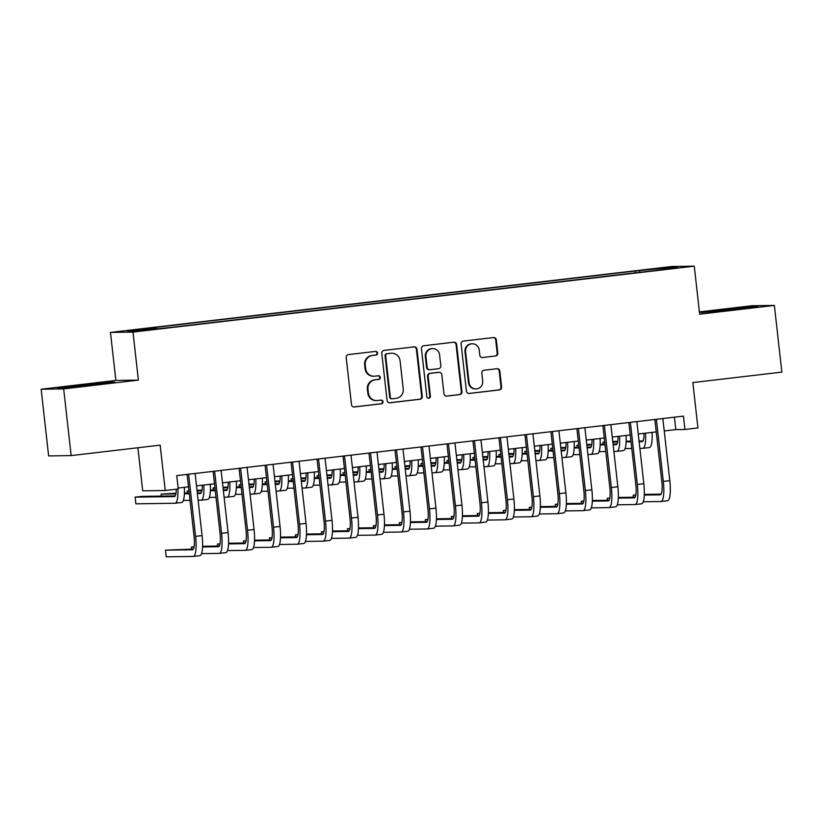 <?xml version="1.0" encoding="UTF-8"?>
<svg xmlns="http://www.w3.org/2000/svg" width="823" height="823" viewBox="0 0 823 823"><rect width="100%" height="100%" fill="white"/><g stroke="black" fill="none" stroke-linecap="round" stroke-linejoin="round"><path stroke-width="1.23" d="M377.551 353.026A1.841 1.8 89.2 0 0 375.566 351.4L348.458 354.59A2.634 2.572 89.2 0 0 346.205 357.501L351.493 404.649A2.634 2.572 89.2 0 0 354.343 406.963L381.44 403.784A1.841 1.8 89.2 0 0 383.014 401.737A1.841 1.8 89.2 0 0 381.028 400.112L377.52 400.523A8.436 8.22 89.2 0 1 368.416 393.106L367.974 389.176A8.436 8.22 89.2 0 1 375.195 379.835L378.703 379.424A1.841 1.8 89.2 0 0 380.288 377.387A1.841 1.8 89.2 0 0 378.292 375.761L374.784 376.173A8.436 8.22 89.2 0 1 365.69 368.745L365.247 364.815A8.436 8.22 89.2 0 1 372.469 355.485L375.977 355.073A1.841 1.8 89.2 0 0 377.551 353.026M373.971 376.224L373.364 376.234A8.436 8.22 89.2 0 1 365.073 368.755L364.64 364.826A8.436 8.22 89.2 0 1 371.862 355.495L375.37 355.073A1.841 1.8 89.2 0 0 375.422 351.421M353.777 406.963L380.833 403.795A1.841 1.8 89.2 0 0 380.884 400.132M376.708 400.585L376.101 400.595A8.436 8.22 89.2 0 1 367.809 393.116L367.367 389.186A8.436 8.22 89.2 0 1 374.588 379.845L378.096 379.434A1.841 1.8 89.2 0 0 378.148 375.772M652.485 268.915L662.978 267.928L652.485 268.915M495.539 356.02A2.634 2.572 89.2 0 0 497.792 353.098L496.31 339.878A2.634 2.572 89.2 0 0 493.471 337.553L463.37 341.092A2.634 2.572 89.2 0 0 461.117 344.004L466.404 391.151A2.634 2.572 89.2 0 0 469.244 393.466L499.345 389.937A2.634 2.572 89.2 0 0 501.598 387.016L499.808 371.039A2.634 2.572 89.2 0 0 496.958 368.725L484.078 370.237A2.634 2.572 89.2 0 0 481.825 373.148L482.71 381.07A7.047 6.872 89.2 0 1 475.992 388.929A7.047 6.872 89.2 0 1 469.069 382.674L465.581 351.647A7.047 6.872 89.2 0 1 472.309 343.788A7.047 6.872 89.2 0 1 479.233 350.042L479.809 355.217A2.634 2.572 89.2 0 0 482.659 357.532L494.932 356.03A2.634 2.572 89.2 0 0 497.185 353.108L495.703 339.878A2.634 2.572 89.2 0 0 493.419 337.564M63.669 388.888L138.377 380.113L115.858 380.442L41.15 389.217L63.669 388.888L71.148 455.592L160.156 445.14L165.238 490.498L178.231 488.975L176.739 475.632L683.45 416.119L684.942 429.462L697.935 427.929L692.853 382.572L781.85 372.119L774.371 305.415L751.852 305.745L699.406 311.907M138.377 380.113L132.987 332.091L694.273 266.168L699.663 314.191L774.371 305.415M416.983 349.189A2.634 2.572 89.2 0 0 414.144 346.874L384.043 350.403A2.634 2.572 89.2 0 0 381.79 353.324L387.077 400.472A2.634 2.572 89.2 0 0 389.917 402.786L420.018 399.248A2.634 2.572 89.2 0 0 422.271 396.336L416.983 349.189L416.376 349.199A2.634 2.572 89.2 0 0 414.092 346.874M423.711 345.753L453.802 342.214A2.634 2.572 89.2 0 1 456.652 344.528L461.94 391.676A2.634 2.572 89.2 0 1 459.676 394.598L446.796 396.11A2.634 2.572 89.2 0 1 443.957 393.785L441.807 374.671A2.634 2.572 89.2 0 0 438.968 372.346L430.419 373.354A2.634 2.572 89.2 0 0 428.166 376.265L430.398 396.172A1.841 1.8 89.2 0 1 428.639 398.229A1.841 1.8 89.2 0 1 426.828 396.593L421.448 348.664A2.634 2.572 89.2 0 1 423.711 345.753M71.148 455.592L48.629 455.921L41.15 389.217M133.758 330.239L145.856 328.665L133.758 330.239M132.987 332.091L110.467 332.42L671.753 266.498L694.273 266.168M635.356 272.845L635.15 271.045L151.823 327.801L156.082 327.739L156.391 328.655M635.15 271.045L667.998 267.619L677.247 267.485L652.917 270.777L169.589 327.544L136.752 330.959L127.503 331.103L156.082 327.739M137.883 447.753L142.718 490.827L165.238 490.498M115.858 380.442L110.467 332.42M664.243 430.954L675.817 429.596L684.942 429.462M178.128 488.049L188.498 486.825M196.502 485.889L214.484 483.78M222.488 482.834L240.47 480.725M248.474 479.788L266.457 477.669M274.46 476.733L292.443 474.624M300.446 473.678L318.429 471.569M326.433 470.633L344.415 468.513M352.419 467.577L370.401 465.468M378.395 464.522L396.388 462.413M404.381 461.477L422.374 459.357M430.367 458.421L448.36 456.312M456.354 455.366L474.336 453.257M482.34 452.321L500.322 450.202M508.326 449.265L526.309 447.156M534.312 446.21L552.295 444.101M560.298 443.165L578.281 441.046M586.285 440.11L604.267 438.001M612.271 437.054L630.253 434.945M638.257 434.009L656.24 431.89M674.428 417.179L675.817 429.596M639.862 272.31L639.409 270.973M667.998 267.619L667.412 268.637M92.968 384.989L114.654 382.088L107.875 382.191L57.723 388.086L92.968 384.989M751.008 306.66L700.857 312.545L736.112 309.448L757.798 306.557L751.008 306.66L751.101 307.452M79.543 386.399L79.409 385.185M107.967 382.983L107.875 382.191M722.687 310.868L722.543 309.654M389.361 402.786L419.411 399.258A2.634 2.572 89.2 0 0 421.664 396.347L416.376 349.199M387.263 353.746A1.841 1.8 89.2 0 0 385.678 355.783L390.318 397.17A1.841 1.8 89.2 0 0 392.314 398.795L396.017 398.353A8.436 8.22 89.2 0 0 403.239 389.012L400.06 360.731A8.436 8.22 89.2 0 0 390.956 353.314L386.656 353.756A1.841 1.8 89.2 0 0 385.071 355.793L385.678 355.783M392.139 398.805L391.532 398.816A1.841 1.8 89.2 0 1 389.711 397.18L385.071 355.793M391.779 353.252L391.162 353.262A8.436 8.22 89.2 0 0 390.349 353.314L390.956 353.314M386.656 353.756L390.349 353.314M446.241 396.11L459.069 394.598A2.634 2.572 89.2 0 0 461.333 391.686L456.045 344.539A2.634 2.572 89.2 0 0 453.751 342.224M439.225 372.335L438.608 372.335A2.634 2.572 89.2 0 0 438.361 372.356L429.812 373.364A2.634 2.572 89.2 0 0 427.559 376.276L429.791 396.182L430.398 396.172M428.33 398.209A1.841 1.8 89.2 0 0 429.791 396.182M439.585 354.826A7.047 6.872 89.2 0 0 432.661 348.582A7.047 6.872 89.2 0 0 425.944 356.431L427.168 367.367A2.634 2.572 89.2 0 0 430.007 369.681L438.556 368.683A2.634 2.572 89.2 0 0 440.809 365.762L439.585 354.826M432.661 348.582L432.044 348.592A7.047 6.872 89.2 0 0 425.326 356.441L425.944 356.431M429.75 369.702L429.143 369.712A2.634 2.572 89.2 0 1 426.561 367.377L425.326 356.441M482.659 357.532L494.932 356.03M472.309 343.788L471.692 343.798A7.047 6.872 89.2 0 0 464.974 351.647L465.581 351.647M475.992 388.929L475.385 388.94A7.047 6.872 89.2 0 1 468.462 382.685L464.974 351.647M468.688 393.476L498.738 389.948A2.634 2.572 89.2 0 0 500.991 387.026L499.201 371.05A2.634 2.572 89.2 0 0 496.907 368.725M176.245 489.201A13.425 3.025 83.3 0 1 174.425 496.578A13.425 3.025 83.3 0 1 174.353 496.578L135.126 497.164L135.877 503.83L175.104 503.254A20.143 4.547 -96.7 0 0 175.206 503.244A20.143 4.547 -96.7 0 0 177.881 489.016M175.227 495.899L141.628 496.403L135.126 497.164M181.595 502.493A20.143 4.547 -96.7 0 0 181.708 502.483A20.143 4.547 -96.7 0 0 184.331 487.319M193.384 549.085L165.464 550.165L166.205 556.832L193.261 556.441A20.143 4.547 -96.7 0 0 193.364 556.43A20.143 4.547 -96.7 0 0 195.586 536.359L188.611 474.233M199.763 555.669A20.143 4.547 -96.7 0 0 199.866 555.669A20.143 4.547 -96.7 0 0 202.077 535.598L195.113 473.472M187.109 474.408L194.063 536.38A13.425 3.025 83.3 0 1 192.582 549.764A13.425 3.025 83.3 0 1 192.51 549.764L165.464 550.165M202.232 485.22A13.425 3.025 83.3 0 1 200.411 493.522A13.425 3.025 83.3 0 1 200.339 493.533L197.366 493.574M201.213 492.854L197.294 492.905M189.197 493.028L184.414 493.1M175.988 493.224L161.113 494.109L161.339 496.104M189.269 493.697L184.383 493.769M175.885 493.893L161.113 494.109M183.364 500.466L190.02 500.363M198.117 500.24L201.09 500.199A20.143 4.547 -96.7 0 0 201.193 500.199A20.143 4.547 -96.7 0 0 203.816 485.025M207.581 499.438A20.143 4.547 -96.7 0 0 207.694 499.427A20.143 4.547 -96.7 0 0 210.318 484.263M228.218 482.165A13.425 3.025 83.3 0 1 226.397 490.477A13.425 3.025 83.3 0 1 226.325 490.477L223.352 490.518M227.199 489.798L223.28 489.86M215.184 489.973L210.4 490.045M201.974 490.169L196.995 490.241M188.951 490.837L187.099 491.064L187.325 493.059M215.256 490.642L210.369 490.714M201.861 490.837L197.067 490.909M188.971 491.033L187.099 491.064M209.351 497.411L216.007 497.308M224.103 497.195L227.076 497.154A20.143 4.547 -96.7 0 0 227.179 497.143A20.143 4.547 -96.7 0 0 229.802 481.98M233.567 496.382A20.143 4.547 -96.7 0 0 233.67 496.382A20.143 4.547 -96.7 0 0 236.304 481.218M254.194 479.109A13.425 3.025 83.3 0 1 252.383 487.422A13.425 3.025 83.3 0 1 252.311 487.422L249.338 487.473M253.186 486.743L249.256 486.805M241.17 486.928L236.386 487M227.961 487.123L222.982 487.195M214.937 487.792L213.085 488.008L213.311 490.004M241.242 487.586L236.355 487.658M227.848 487.792L223.054 487.864M214.957 487.977L213.085 488.008M235.337 494.356L241.993 494.263M250.079 494.139L253.062 494.098A20.143 4.547 -96.7 0 0 253.165 494.088A20.143 4.547 -96.7 0 0 255.788 478.924M259.554 493.337A20.143 4.547 -96.7 0 0 259.656 493.327A20.143 4.547 -96.7 0 0 262.29 478.163M280.18 476.064A13.425 3.025 83.3 0 1 278.369 484.366A13.425 3.025 83.3 0 1 278.297 484.377L275.324 484.418M279.172 483.698L275.242 483.749M267.156 483.873L262.372 483.945M253.947 484.068L248.958 484.14M240.923 484.737L239.071 484.953L239.298 486.949M267.228 484.541L262.342 484.613M253.834 484.737L249.04 484.809M240.944 484.922L239.071 484.953M261.323 491.31L267.979 491.208M276.065 491.084L279.048 491.043A20.143 4.547 -96.7 0 0 279.151 491.043A20.143 4.547 -96.7 0 0 281.775 475.869M285.54 490.282A20.143 4.547 -96.7 0 0 285.643 490.271A20.143 4.547 -96.7 0 0 288.276 475.108M201.522 553.642L219.247 553.385A20.143 4.547 -96.7 0 0 219.35 553.375A20.143 4.547 -96.7 0 0 221.562 533.304L214.597 471.188M225.739 552.624A20.143 4.547 -96.7 0 0 225.852 552.614A20.143 4.547 -96.7 0 0 228.064 532.543L221.099 470.417M213.095 471.363L220.05 533.325A13.425 3.025 83.3 0 1 218.568 546.709A13.425 3.025 83.3 0 1 218.496 546.709L202.551 546.945M219.371 546.03L202.571 546.287M194.084 546.801L191.44 547.11L191.666 549.116M194.043 547.079L191.44 547.11M227.508 550.597L245.233 550.33A20.143 4.547 -96.7 0 0 245.336 550.33A20.143 4.547 -96.7 0 0 247.548 530.249L240.583 468.133M251.725 549.569A20.143 4.547 -96.7 0 0 251.838 549.558A20.143 4.547 -96.7 0 0 254.05 529.487L247.085 467.371M239.082 468.308L246.026 530.279A13.425 3.025 83.3 0 1 244.554 543.653A13.425 3.025 83.3 0 1 244.482 543.664L228.527 543.9M245.357 542.985L228.557 543.231M220.07 543.756L217.426 544.065L217.653 546.06M220.029 544.024L217.426 544.065M253.494 547.542L271.22 547.285A20.143 4.547 -96.7 0 0 271.323 547.274A20.143 4.547 -96.7 0 0 273.534 527.204L266.57 465.077M277.711 546.513A20.143 4.547 -96.7 0 0 277.814 546.513A20.143 4.547 -96.7 0 0 280.036 526.442L273.061 464.316M265.068 465.252L272.012 527.224A13.425 3.025 83.3 0 1 270.541 540.608A13.425 3.025 83.3 0 1 270.469 540.608L254.513 540.845M271.343 539.929L254.544 540.176M246.056 540.701L243.413 541.009L243.639 543.005M246.005 540.968L243.413 541.009M279.481 544.487L297.206 544.229A20.143 4.547 -96.7 0 0 297.309 544.219A20.143 4.547 -96.7 0 0 299.521 524.148L292.556 462.032M303.697 543.468A20.143 4.547 -96.7 0 0 303.8 543.458A20.143 4.547 -96.7 0 0 306.022 523.387L299.047 461.261M291.054 462.207L297.998 524.169A13.425 3.025 83.3 0 1 296.527 537.553A13.425 3.025 83.3 0 1 296.455 537.563L280.499 537.789M297.329 536.874L280.53 537.131M272.043 537.645L269.399 537.954L269.625 539.96M271.991 537.923L269.399 537.954M306.166 473.009A13.425 3.025 83.3 0 1 304.356 481.321A13.425 3.025 83.3 0 1 304.284 481.321L301.311 481.362M305.158 480.642L301.228 480.704M293.142 480.817L288.359 480.889M279.933 481.013L274.944 481.085M266.909 481.681L265.057 481.908L265.284 483.903M293.214 481.486L288.328 481.558M279.82 481.681L275.026 481.753M266.93 481.877L265.057 481.908M287.309 488.255L293.965 488.152M302.051 488.039L305.035 487.998A20.143 4.547 -96.7 0 0 305.138 487.988A20.143 4.547 -96.7 0 0 307.761 472.824M311.526 487.226A20.143 4.547 -96.7 0 0 311.629 487.226A20.143 4.547 -96.7 0 0 314.252 472.063M305.467 541.441L323.192 541.174A20.143 4.547 -96.7 0 0 323.295 541.174A20.143 4.547 -96.7 0 0 325.507 521.093L318.542 458.977M329.684 540.413A20.143 4.547 -96.7 0 0 329.786 540.402A20.143 4.547 -96.7 0 0 332.008 520.331L325.034 458.216M317.04 459.152L323.984 521.124A13.425 3.025 83.3 0 1 322.513 534.497A13.425 3.025 83.3 0 1 322.441 534.508L306.485 534.744M323.316 533.829L306.516 534.076M298.029 534.6L295.385 534.909L295.611 536.905M297.977 534.868L295.385 534.909M332.153 469.954A13.425 3.025 83.3 0 1 330.342 478.266A13.425 3.025 83.3 0 1 330.27 478.266L327.287 478.317M331.144 477.587L327.215 477.649M319.129 477.772L314.345 477.844M305.919 477.968L300.93 478.04M292.895 478.636L291.044 478.852L291.27 480.848M319.201 478.43L314.314 478.502M305.806 478.636L301.012 478.708M292.916 478.821L291.044 478.852M313.285 485.2L319.952 485.107M328.038 484.984L331.011 484.942A20.143 4.547 -96.7 0 0 331.124 484.932A20.143 4.547 -96.7 0 0 333.747 469.768M337.512 484.181A20.143 4.547 -96.7 0 0 337.615 484.171A20.143 4.547 -96.7 0 0 340.238 469.007M331.453 538.386L349.178 538.129A20.143 4.547 -96.7 0 0 349.281 538.119A20.143 4.547 -96.7 0 0 351.493 518.048L344.528 455.921M355.67 537.357A20.143 4.547 -96.7 0 0 355.773 537.357A20.143 4.547 -96.7 0 0 357.995 517.286L351.02 455.16M343.016 456.096L349.97 518.068A13.425 3.025 83.3 0 1 348.499 531.452A13.425 3.025 83.3 0 1 348.427 531.452L332.471 531.689M349.302 530.773L332.502 531.02M324.015 531.545L321.371 531.853L321.598 533.849M323.964 531.812L321.371 531.853M358.139 466.908A13.425 3.025 83.3 0 1 356.318 475.21A13.425 3.025 83.3 0 1 356.256 475.221L353.273 475.262M357.131 474.542L353.201 474.593M345.104 474.717L340.321 474.789M331.906 474.912L326.916 474.984M318.882 475.581L317.03 475.797L317.246 477.793M345.187 475.385L340.3 475.457M331.792 475.581L326.988 475.653M318.902 475.766L317.03 475.797M339.271 482.155L345.927 482.052M354.024 481.928L356.997 481.887A20.143 4.547 -96.7 0 0 357.11 481.887A20.143 4.547 -96.7 0 0 359.733 466.713M363.499 481.126A20.143 4.547 -96.7 0 0 363.601 481.116A20.143 4.547 -96.7 0 0 366.225 465.952M357.429 535.331L375.154 535.073A20.143 4.547 -96.7 0 0 375.267 535.063A20.143 4.547 -96.7 0 0 377.479 514.992L370.515 452.876M381.656 534.312A20.143 4.547 -96.7 0 0 381.759 534.302A20.143 4.547 -96.7 0 0 383.971 514.231L377.006 452.105M369.002 453.051L375.957 515.013A13.425 3.025 83.3 0 1 374.486 528.397A13.425 3.025 83.3 0 1 374.414 528.407L358.458 528.633M375.288 527.718L358.489 527.975M350.001 528.489L347.357 528.798L347.584 530.804M349.95 528.767L347.357 528.798M384.125 463.853A13.425 3.025 83.3 0 1 382.304 472.165A13.425 3.025 83.3 0 1 382.242 472.165L379.259 472.207M383.117 471.486L379.187 471.548M371.091 471.661L366.307 471.733M357.892 471.857L352.902 471.929M344.868 472.525L343.016 472.752L343.232 474.748M371.173 472.33L366.286 472.402M357.779 472.525L352.974 472.597M344.888 472.721L343.016 472.752M365.258 479.099L371.914 478.996M380.01 478.883L382.983 478.842A20.143 4.547 -96.7 0 0 383.086 478.832A20.143 4.547 -96.7 0 0 385.72 463.668M389.485 478.07A20.143 4.547 -96.7 0 0 389.588 478.07A20.143 4.547 -96.7 0 0 392.211 462.907M383.415 532.286L401.14 532.018A20.143 4.547 -96.7 0 0 401.254 532.018A20.143 4.547 -96.7 0 0 403.465 511.937L396.501 449.821M407.642 531.257A20.143 4.547 -96.7 0 0 407.745 531.246A20.143 4.547 -96.7 0 0 409.957 511.176L402.992 449.06M394.989 449.996L401.943 511.968A13.425 3.025 83.3 0 1 400.462 525.341A13.425 3.025 83.3 0 1 400.4 525.352L384.444 525.588M401.274 524.673L384.464 524.92M375.988 525.444L373.344 525.753L373.57 527.749M375.936 525.712L373.344 525.753M410.111 460.798A13.425 3.025 83.3 0 1 408.29 469.11A13.425 3.025 83.3 0 1 408.218 469.11L405.245 469.161M409.093 468.431L405.173 468.493M397.077 468.616L392.293 468.688M383.878 468.812L378.889 468.884M370.854 469.48L369.002 469.696L369.218 471.692M397.159 469.275L392.273 469.347M383.765 469.48L378.961 469.552M370.875 469.666L369.002 469.696M391.244 476.044L397.9 475.951M405.996 475.828L408.969 475.787A20.143 4.547 -96.7 0 0 409.072 475.776A20.143 4.547 -96.7 0 0 411.706 460.613M415.471 475.025A20.143 4.547 -96.7 0 0 415.574 475.015A20.143 4.547 -96.7 0 0 418.197 459.851M409.401 529.23L427.127 528.973A20.143 4.547 -96.7 0 0 427.23 528.963A20.143 4.547 -96.7 0 0 429.452 508.892L422.477 446.766M433.628 528.201A20.143 4.547 -96.7 0 0 433.731 528.201A20.143 4.547 -96.7 0 0 435.943 508.13L428.978 446.004M420.975 446.94L427.929 508.912A13.425 3.025 83.3 0 1 426.448 522.296A13.425 3.025 83.3 0 1 426.386 522.296L410.43 522.533M427.26 521.617L410.451 521.864M401.974 522.389L399.33 522.698L399.556 524.693M401.922 522.656L399.33 522.698M436.097 457.753A13.425 3.025 83.3 0 1 434.277 466.055A13.425 3.025 83.3 0 1 434.205 466.065L431.231 466.106M435.079 465.386L431.159 465.437M423.063 465.561L418.279 465.633M409.864 465.756L404.875 465.828M396.83 466.425L394.978 466.641L395.205 468.637M423.135 466.23L418.259 466.302M409.751 466.425L404.947 466.497M396.861 466.61L394.978 466.641M417.23 472.999L423.886 472.896M431.982 472.772L434.956 472.731A20.143 4.547 -96.7 0 0 435.058 472.731A20.143 4.547 -96.7 0 0 437.692 457.557M441.457 471.97A20.143 4.547 -96.7 0 0 441.56 471.96A20.143 4.547 -96.7 0 0 444.183 456.796M435.388 526.175L453.113 525.918A20.143 4.547 -96.7 0 0 453.216 525.907A20.143 4.547 -96.7 0 0 455.438 505.836L448.463 443.72M459.615 525.156A20.143 4.547 -96.7 0 0 459.718 525.146A20.143 4.547 -96.7 0 0 461.929 505.075L454.965 442.949M446.961 443.895L453.915 505.857A13.425 3.025 83.3 0 1 452.434 519.241A13.425 3.025 83.3 0 1 452.362 519.251L436.416 519.478M453.236 518.562L436.437 518.819M427.96 519.334L425.316 519.642L425.532 521.648M427.909 519.611L425.316 519.642M462.084 454.697A13.425 3.025 83.3 0 1 460.263 463.01A13.425 3.025 83.3 0 1 460.191 463.01L457.218 463.051M461.065 462.331L457.146 462.392M449.049 462.505L444.266 462.577M435.851 462.701L430.861 462.773M422.816 463.37L420.964 463.596L421.191 465.592M449.121 463.174L444.245 463.246M435.737 463.37L430.933 463.442M422.837 463.565L420.964 463.596M443.216 469.943L449.872 469.84M457.969 469.727L460.942 469.686A20.143 4.547 -96.7 0 0 461.045 469.676A20.143 4.547 -96.7 0 0 463.668 454.512M467.433 468.915A20.143 4.547 -96.7 0 0 467.546 468.915A20.143 4.547 -96.7 0 0 470.17 453.751M461.374 523.13L479.099 522.862A20.143 4.547 -96.7 0 0 479.202 522.862A20.143 4.547 -96.7 0 0 481.424 502.781L474.449 440.665M485.601 522.101A20.143 4.547 -96.7 0 0 485.704 522.091A20.143 4.547 -96.7 0 0 487.916 502.02L480.951 439.904M472.947 440.84L479.902 502.812A13.425 3.025 83.3 0 1 478.42 516.186A13.425 3.025 83.3 0 1 478.348 516.196L462.403 516.433M479.223 515.517L462.423 515.764M453.946 516.288L451.302 516.597L451.518 518.593M453.895 516.556L451.302 516.597M488.07 451.642A13.425 3.025 83.3 0 1 486.249 459.954A13.425 3.025 83.3 0 1 486.177 459.954L483.204 460.006M487.051 459.275L483.132 459.337M475.036 459.46L470.252 459.532M461.826 459.656L456.847 459.728M448.802 460.324L446.951 460.541L447.177 462.536M475.108 460.119L470.231 460.191M461.724 460.324L456.919 460.396M448.823 460.51L446.951 460.541M469.203 466.888L475.859 466.795M483.955 466.672L486.928 466.631A20.143 4.547 -96.7 0 0 487.031 466.62A20.143 4.547 -96.7 0 0 489.654 451.457M493.419 465.869A20.143 4.547 -96.7 0 0 493.533 465.859A20.143 4.547 -96.7 0 0 496.156 450.695M487.36 520.074L505.085 519.817A20.143 4.547 -96.7 0 0 505.188 519.807A20.143 4.547 -96.7 0 0 507.41 499.736L500.435 437.61M511.577 519.046A20.143 4.547 -96.7 0 0 511.69 519.046A20.143 4.547 -96.7 0 0 513.902 498.975L506.937 436.848M498.933 437.785L505.888 499.756A13.425 3.025 83.3 0 1 504.406 513.141A13.425 3.025 83.3 0 1 504.334 513.141L488.389 513.377M505.209 512.462L488.409 512.708M479.922 513.233L477.289 513.542L477.505 515.537M479.881 513.501L477.289 513.542M514.056 448.597A13.425 3.025 83.3 0 1 512.235 456.899A13.425 3.025 83.3 0 1 512.163 456.909L509.19 456.95M513.038 456.23L509.118 456.281M501.022 456.405L496.238 456.477M487.813 456.6L482.834 456.672M474.789 457.269L472.937 457.485L473.163 459.481M501.094 457.074L496.207 457.146M487.71 457.269L482.906 457.341M474.809 457.454L472.937 457.485M495.189 463.843L501.845 463.74M509.941 463.616L512.914 463.575A20.143 4.547 -96.7 0 0 513.017 463.575A20.143 4.547 -96.7 0 0 515.64 448.401M519.406 462.814A20.143 4.547 -96.7 0 0 519.519 462.804A20.143 4.547 -96.7 0 0 522.142 447.64M540.032 445.541A13.425 3.025 83.3 0 1 538.221 453.854A13.425 3.025 83.3 0 1 538.149 453.854L535.176 453.895M539.024 453.175L535.104 453.236M527.008 453.35L522.224 453.422M513.799 453.545L508.82 453.617M500.775 454.214L498.923 454.44L499.149 456.436M527.08 454.018L522.194 454.09M513.686 454.214L508.892 454.286M500.796 454.409L498.923 454.44M521.175 460.787L527.831 460.685M535.917 460.571L538.9 460.53A20.143 4.547 -96.7 0 0 539.003 460.52A20.143 4.547 -96.7 0 0 541.627 445.356M545.392 459.759A20.143 4.547 -96.7 0 0 545.495 459.759A20.143 4.547 -96.7 0 0 548.128 444.595M566.018 442.486A13.425 3.025 83.3 0 1 564.208 450.798A13.425 3.025 83.3 0 1 564.136 450.798L561.163 450.85M565.01 450.119L561.08 450.181M552.994 450.304L548.211 450.376M539.785 450.5L534.796 450.572M526.761 451.169L524.909 451.385L525.136 453.38M553.066 450.963L548.18 451.035M539.672 451.169L534.878 451.241M526.782 451.354L524.909 451.385M547.161 457.732L553.817 457.639M561.903 457.516L564.887 457.475A20.143 4.547 -96.7 0 0 564.99 457.465A20.143 4.547 -96.7 0 0 567.613 442.301M571.378 456.714A20.143 4.547 -96.7 0 0 571.481 456.703A20.143 4.547 -96.7 0 0 574.115 441.54M592.004 439.441A13.425 3.025 83.3 0 1 590.194 447.743A13.425 3.025 83.3 0 1 590.122 447.753L587.149 447.794M590.996 447.074L587.066 447.126M578.981 447.249L574.197 447.321M565.771 447.445L560.782 447.517M552.747 448.113L550.896 448.329L551.122 450.325M579.053 447.918L574.166 447.99M565.658 448.113L560.864 448.185M552.768 448.298L550.896 448.329M573.147 454.687L579.804 454.584M587.889 454.461L590.873 454.419A20.143 4.547 -96.7 0 0 590.976 454.419A20.143 4.547 -96.7 0 0 593.599 439.245M597.364 453.658A20.143 4.547 -96.7 0 0 597.467 453.648A20.143 4.547 -96.7 0 0 600.101 438.484M617.991 436.385A13.425 3.025 83.3 0 1 616.18 444.698A13.425 3.025 83.3 0 1 616.108 444.698L613.135 444.739M616.983 444.019L613.053 444.081M604.967 444.194L600.183 444.266M591.758 444.389L586.768 444.461M578.734 445.058L576.882 445.284L577.108 447.28M605.039 444.862L600.152 444.934M591.644 445.058L586.85 445.13M578.754 445.253L576.882 445.284M599.134 451.632L605.79 451.529M613.876 451.416L616.849 451.374A20.143 4.547 -96.7 0 0 616.962 451.364A20.143 4.547 -96.7 0 0 619.585 436.2M623.35 450.603A20.143 4.547 -96.7 0 0 623.453 450.603A20.143 4.547 -96.7 0 0 626.077 435.439M643.977 433.33A13.425 3.025 83.3 0 1 642.156 441.642A13.425 3.025 83.3 0 1 642.094 441.642L639.111 441.694M642.969 440.963L639.039 441.025M630.953 441.149L626.159 441.221M617.744 441.344L612.754 441.416M604.72 442.013L602.868 442.229L603.084 444.225M631.025 441.807L626.138 441.879M617.631 442.013L612.826 442.085M604.74 442.198L602.868 442.229M625.11 448.576L631.776 448.484M639.862 448.36L642.835 448.319A20.143 4.547 -96.7 0 0 642.948 448.309A20.143 4.547 -96.7 0 0 645.571 433.145M649.337 447.558A20.143 4.547 -96.7 0 0 649.44 447.547A20.143 4.547 -96.7 0 0 652.063 432.384M513.346 517.019L531.072 516.762A20.143 4.547 -96.7 0 0 531.174 516.751A20.143 4.547 -96.7 0 0 533.386 496.681L526.422 434.565M537.563 516A20.143 4.547 -96.7 0 0 537.676 515.99A20.143 4.547 -96.7 0 0 539.888 495.919L532.923 433.793M524.92 434.739L531.874 496.701A13.425 3.025 83.3 0 1 530.393 510.085A13.425 3.025 83.3 0 1 530.321 510.095L514.375 510.322M531.195 509.406L514.396 509.663M505.908 510.178L503.264 510.486L503.491 512.492M505.867 510.455L503.264 510.486M539.332 513.974L557.058 513.706A20.143 4.547 -96.7 0 0 557.161 513.706A20.143 4.547 -96.7 0 0 559.373 493.625L552.408 431.509M563.549 512.945A20.143 4.547 -96.7 0 0 563.662 512.935A20.143 4.547 -96.7 0 0 565.874 492.864L558.91 430.748M550.906 431.684L557.85 493.656A13.425 3.025 83.3 0 1 556.379 507.03A13.425 3.025 83.3 0 1 556.307 507.04L540.351 507.277M557.181 506.361L540.382 506.608M531.895 507.133L529.251 507.441L529.477 509.437M531.843 507.4L529.251 507.441M565.319 510.918L583.044 510.661A20.143 4.547 -96.7 0 0 583.147 510.651A20.143 4.547 -96.7 0 0 585.359 490.58L578.394 428.454M589.535 509.89A20.143 4.547 -96.7 0 0 589.638 509.89A20.143 4.547 -96.7 0 0 591.86 489.819L584.886 427.693M576.892 428.629L583.836 490.601A13.425 3.025 83.3 0 1 582.365 503.985A13.425 3.025 83.3 0 1 582.293 503.985L566.337 504.221M583.168 503.306L566.368 503.553M557.881 504.077L555.237 504.386L555.463 506.382M557.829 504.345L555.237 504.386M591.305 507.863L609.03 507.606A20.143 4.547 -96.7 0 0 609.133 507.596A20.143 4.547 -96.7 0 0 611.345 487.525L604.38 425.409M615.522 506.845A20.143 4.547 -96.7 0 0 615.625 506.834A20.143 4.547 -96.7 0 0 617.847 486.763L610.872 424.637M602.878 425.584L609.822 487.545A13.425 3.025 83.3 0 1 608.351 500.929A13.425 3.025 83.3 0 1 608.279 500.94L592.323 501.166M609.154 500.25L592.354 500.507M583.867 501.022L581.223 501.33L581.45 503.337M583.816 501.3L581.223 501.33M617.291 504.818L635.017 504.55A20.143 4.547 -96.7 0 0 635.119 504.55A20.143 4.547 -96.7 0 0 637.331 484.469L630.367 422.353M641.508 503.789A20.143 4.547 -96.7 0 0 641.611 503.779A20.143 4.547 -96.7 0 0 643.833 483.708L636.858 421.592M628.865 422.528L635.809 484.5A13.425 3.025 83.3 0 1 634.338 497.874A13.425 3.025 83.3 0 1 634.266 497.884L618.31 498.121M635.14 497.205L618.34 497.452M609.853 497.977L607.209 498.285L607.436 500.281M609.802 498.244L607.209 498.285M643.277 501.763L660.992 501.505A20.143 4.547 -96.7 0 0 661.106 501.495A20.143 4.547 -96.7 0 0 663.317 481.424L656.353 419.298M667.494 500.734A20.143 4.547 -96.7 0 0 667.597 500.734A20.143 4.547 -96.7 0 0 669.809 480.663L662.844 418.537M654.841 419.473L661.795 481.445A13.425 3.025 83.3 0 1 660.324 494.829A13.425 3.025 83.3 0 1 660.252 494.829L644.296 495.065M661.126 494.15L644.327 494.397M635.84 494.921L633.196 495.23L633.422 497.226M635.788 495.189L633.196 495.23M371.862 355.495L372.469 355.485M364.64 364.826L365.247 364.815M365.073 368.755L365.69 368.745M378.096 379.434L378.703 379.424M374.588 379.845L375.195 379.835M367.367 389.186L367.974 389.176M367.809 393.116L368.416 393.106M380.833 403.795L381.44 403.784M353.828 406.974L354.343 406.963M375.37 355.073L375.977 355.073M421.664 396.347L422.271 396.336M419.411 399.258L420.018 399.248M389.711 397.18L390.318 397.17M456.045 344.539L456.652 344.528M461.333 391.686L461.94 391.676M459.069 394.598L459.676 394.598M438.361 372.356L438.968 372.346M429.812 373.364L430.419 373.354M427.559 376.276L428.166 376.265M426.561 367.377L427.168 367.367M468.462 382.685L469.069 382.674M499.201 371.05L499.808 371.039M500.991 387.026L501.598 387.016M498.738 389.948L499.345 389.937M468.729 393.476L469.244 393.466M495.703 339.878L496.31 339.878M497.185 353.108L497.792 353.098M195.586 536.359L202.077 535.598M221.562 533.304L228.064 532.543M247.548 530.249L254.05 529.487M273.534 527.204L280.036 526.442M299.521 524.148L306.022 523.387M325.507 521.093L332.008 520.331M351.493 518.048L357.995 517.286M377.479 514.992L383.971 514.231M403.465 511.937L409.957 511.176M429.452 508.892L435.943 508.13M455.438 505.836L461.929 505.075M481.424 502.781L487.916 502.02M507.41 499.736L513.902 498.975M533.386 496.681L539.888 495.919M559.373 493.625L565.874 492.864M585.359 490.58L591.86 489.819M611.345 487.525L617.847 486.763M637.331 484.469L643.833 483.708M663.317 481.424L669.809 480.663M175.206 503.244L181.708 502.483M193.364 556.43L199.866 555.669M201.193 500.199L207.694 499.427M227.179 497.143L233.67 496.382M253.165 494.088L259.656 493.327M279.151 491.043L285.643 490.271M219.35 553.375L225.852 552.614M245.336 550.33L251.838 549.558M271.323 547.274L277.814 546.513M297.309 544.219L303.8 543.458M305.138 487.988L311.629 487.226M323.295 541.174L329.786 540.402M331.124 484.932L337.615 484.171M349.281 538.119L355.773 537.357M357.11 481.887L363.601 481.116M375.267 535.063L381.759 534.302M383.086 478.832L389.588 478.07M401.254 532.018L407.745 531.246M409.072 475.776L415.574 475.015M427.23 528.963L433.731 528.201M435.058 472.731L441.56 471.96M453.216 525.907L459.718 525.146M461.045 469.676L467.546 468.915M479.202 522.862L485.704 522.091M487.031 466.62L493.533 465.859M505.188 519.807L511.69 519.046M513.017 463.575L519.519 462.804M539.003 460.52L545.495 459.759M564.99 457.465L571.481 456.703M590.976 454.419L597.467 453.648M616.962 451.364L623.453 450.603M642.948 448.309L649.44 447.547M531.174 516.751L537.676 515.99M557.161 513.706L563.662 512.935M583.147 510.651L589.638 509.89M609.133 507.596L615.625 506.834M635.119 504.55L641.611 503.779M661.106 501.495L667.597 500.734"/></g></svg>
